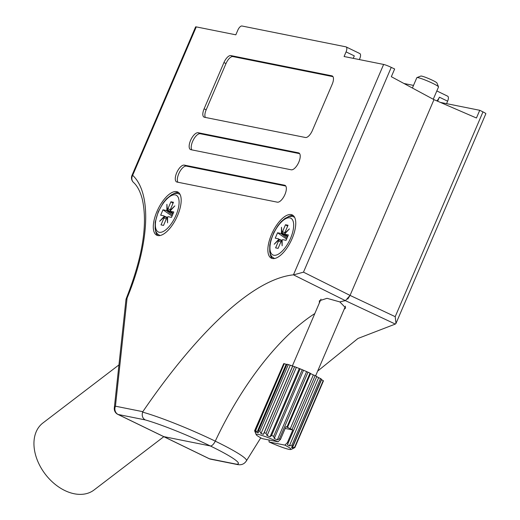 <?xml version="1.0" encoding="UTF-8"?>
<svg xmlns="http://www.w3.org/2000/svg" width="520" height="520" viewBox="0 0 520 520"><rect width="100%" height="100%" fill="white"/><g stroke="black" fill="none" stroke-linecap="round" stroke-linejoin="round"><path stroke-width="0.78" d="M145.178 419.894L118.118 414.466L163.755 436.618L210.288 445.946A6.318 2.691 -64.1 0 0 215.274 441.155A185.419 78.845 115.9 0 1 314.808 313.573A185.419 78.845 -64.1 0 0 215.274 441.155A6.318 2.691 115.9 0 1 210.288 445.946L163.755 436.618A6.318 2.691 115.9 0 1 163.469 436.521A6.318 2.691 -64.1 0 0 163.755 436.618L209.391 458.763L236.451 464.185A57.272 5.688 -156.8 0 0 210.288 445.946A57.272 5.688 -156.8 0 0 145.178 419.894C142.519 418.216 141.661 415.63 142.603 412.126A63.577 6.312 23.2 0 1 215.274 441.155A63.577 6.312 23.2 0 1 246.461 460.785L260.761 437.847M347.737 299.111L350.064 295.412L433.973 99.638L476.437 118.001L479.739 110.292L482.976 111.885A6.318 0.63 23.2 0 1 485.862 113.724L395.974 323.447L395.207 316.673L482.976 111.885M440.369 102.401L479.739 110.292M447.447 96.122A5.057 2.151 115.9 0 1 447.675 96.2A5.057 2.151 115.9 0 1 447.629 101.179L439.394 97.188L437.665 101.231M439.394 97.188A5.057 2.151 115.9 0 1 436.774 100.848M344.156 309.283L345.663 307.905L339.833 301.912A185.419 78.845 115.9 0 1 345.416 300.658A185.419 78.845 -64.1 0 0 339.833 301.912L327.015 298.317L319.377 300.775L319.365 302.945M353.243 58.35L354.302 55.887L346.067 51.889L344.084 56.518L383.63 64.441A6.318 0.63 23.2 0 1 391.255 67.373L394.647 68.998L391.339 76.707L433.973 99.638L350.064 295.412L395.207 316.673M317.661 371.098L357.981 338.462L395.317 324.077L345.416 300.658L293.456 274.833C248.833 279.526 190.645 341.601 142.825 411.678L142.603 412.126M446.576 103.649L447.629 101.179M413.517 85.41L403.975 83.499M246.461 460.785C244.614 463.678 242.047 464.99 238.752 464.724L236.451 464.185M395.317 324.077L395.974 323.447M178.685 192.614A24.018 10.212 -64.1 0 0 173.329 193.895M155.532 230.555A24.018 10.212 -64.1 0 0 157.846 235.56M293.261 215.579A24.018 10.212 -64.1 0 0 287.898 216.859M270.108 253.526A24.018 10.212 -64.1 0 0 272.415 258.525M291.226 214.584A24.018 10.212 -64.1 0 0 272.058 233.285A24.018 10.212 -64.1 0 0 271.323 258.161A24.018 10.212 -64.1 0 0 272.396 258.518A24.018 10.212 -64.1 0 0 291.564 239.817A24.018 10.212 -64.1 0 0 292.298 214.942A24.018 10.212 -64.1 0 0 291.226 214.584M176.65 191.62A24.018 10.212 -64.1 0 0 157.482 210.321A24.018 10.212 -64.1 0 0 156.748 235.196A24.018 10.212 -64.1 0 0 157.82 235.553A24.018 10.212 -64.1 0 0 176.989 216.853A24.018 10.212 -64.1 0 0 177.723 191.978A24.018 10.212 -64.1 0 0 176.65 191.62M391.255 67.373L303.485 272.161L350.064 295.412L345.416 300.658M196.274 26.89L132.665 175.311A6.318 0.63 -156.8 0 0 132.002 175.318L195.611 26.897A6.318 0.63 23.2 0 1 196.274 26.89L235.827 34.814L237.809 30.193A5.057 2.151 -64.1 0 1 241.956 26L345.885 46.833A5.057 2.151 -64.1 0 1 346.106 46.904A5.057 2.151 -64.1 0 1 346.067 51.889M332.189 84.266A8.431 3.582 -64.1 0 0 332.261 75.959A8.431 3.582 -64.1 0 0 331.883 75.836L230.841 55.582A8.431 3.582 -64.1 0 0 223.931 62.562L204.107 108.817A8.431 3.582 -64.1 0 0 204.035 117.117A8.431 3.582 -64.1 0 0 204.412 117.247L305.454 137.501A8.431 3.582 -64.1 0 0 312.37 130.513L332.189 84.266M291.219 169.8A9.269 3.946 -64.1 0 0 298.617 162.584A9.269 3.946 -64.1 0 0 298.903 152.984A9.269 3.946 -64.1 0 0 298.486 152.841L198.166 132.737A9.269 3.946 -64.1 0 0 190.769 139.952A9.269 3.946 -64.1 0 0 190.483 149.552A9.269 3.946 -64.1 0 0 190.899 149.695L291.219 169.8M277.342 202.176A9.269 3.946 -64.1 0 0 284.739 194.955A9.269 3.946 -64.1 0 0 285.025 185.354A9.269 3.946 -64.1 0 0 284.609 185.218L184.288 165.107A9.269 3.946 -64.1 0 0 176.891 172.328A9.269 3.946 -64.1 0 0 176.612 181.928A9.269 3.946 -64.1 0 0 177.021 182.065L277.342 202.176M359.606 53.495A5.057 2.151 115.9 0 1 359.834 53.566A5.057 2.151 115.9 0 1 359.788 58.552A5.057 2.151 115.9 0 1 359.3 59.566M132.002 175.318A6.318 6.318 0 0 0 133.504 182.442A6.318 5.675 132.9 0 1 132.665 175.311A132.743 56.446 115.9 0 1 127.075 298.142L115.447 406.192A6.318 5.688 -78.7 0 0 118.118 414.466A6.318 2.691 -64.1 0 1 117.832 414.375A6.318 6.318 0 0 1 114.309 408.012A6.318 3.692 6.1 0 1 115.447 406.192L142.825 411.678M127.075 298.142A6.318 3.692 -173.9 0 0 125.931 299.962A6.318 6.318 0 0 1 126.373 298.226A6.318 0.806 -157.6 0 1 127.075 298.142M303.485 272.161L293.807 274.814M285.772 186.036L186.349 166.108A9.269 3.946 -64.1 0 0 179.458 172.289A9.269 3.946 -64.1 0 0 177.918 182.247M299.65 153.66L200.226 133.731A9.269 3.946 -64.1 0 0 193.336 139.919A9.269 3.946 -64.1 0 0 191.796 149.87M332.982 76.641L232.901 56.583A8.431 3.582 -64.1 0 0 225.992 63.564L206.167 109.811A8.431 3.582 -64.1 0 0 205.374 117.442M163.82 436.69L94.035 489.996A42.139 29.146 -127.4 0 1 54.353 483.697A42.139 29.146 -127.4 0 1 34.138 439.855A42.139 29.146 -127.4 0 1 42.874 423.02L118.95 364.91M258.154 434.401A18.934 1.879 -156.8 0 0 256.178 434.635A18.934 1.879 -156.8 0 0 262.236 438.64L278.038 441.805A18.934 1.879 -156.8 0 0 258.154 434.401M286.858 364.526L284.297 363.675L255.73 430.32L256.913 432.504L258.356 432.79L258.427 430.859L286.988 364.215A21.912 2.178 -156.8 0 1 288.314 364.585L259.753 431.229A21.912 2.178 -156.8 0 0 258.427 430.859M255.73 430.32A21.912 2.178 -156.8 0 0 255.132 430.307L283.699 363.656A21.912 2.178 -156.8 0 1 284.297 363.675M283.465 364.201L254.605 430.755A21.912 2.178 -156.8 0 0 254.612 430.768L255.431 432.712L255.717 432.471L255.132 430.307M256.178 434.635L254.612 430.768A21.912 2.178 -156.8 0 0 254.618 430.788M433.257 99.249L438.522 86.977A11.797 1.17 -156.8 0 0 438.51 86.847A11.797 1.17 -156.8 0 0 429.975 82.056A11.797 1.17 -156.8 0 0 418.067 77.662A11.797 1.17 -156.8 0 0 416.929 77.591A11.797 1.17 -156.8 0 0 416.832 77.675L412.393 88.03M438.51 86.847L436.943 82.979A8.821 0.878 -156.8 0 0 430.56 79.398A8.821 0.878 -156.8 0 0 421.662 76.115A8.821 0.878 -156.8 0 0 420.81 76.063L416.929 77.591M269.002 439.991L269.094 441.968A18.934 1.879 -156.8 0 0 290.81 449.481A18.934 1.879 -156.8 0 0 284.901 445.133L287.372 442.669L292.812 429.981A21.912 2.178 23.2 0 0 292.019 429.572L286.904 427.089L310.024 373.132A21.912 2.178 -156.8 0 0 308.002 372.203L302.244 369.7L273.676 436.351A21.912 2.178 -156.8 0 0 271.577 435.487L300.144 368.836L294.619 366.697L266.052 433.349A21.912 2.178 -156.8 0 0 264.199 432.679L292.767 366.035L288.314 364.585M294.866 447.564A21.912 2.178 -156.8 0 0 294.645 447.226L323.213 380.575A21.912 2.178 -156.8 0 1 323.433 380.913L294.866 447.564L292.494 448.806L294.444 447.772M292.929 445.848A21.912 2.178 -156.8 0 0 291.922 445.204L320.489 378.553A21.912 2.178 -156.8 0 1 321.497 379.197L292.929 445.848L291.414 447.148L292.331 447.889L294.645 447.226M292.019 429.572L315.146 375.615A21.912 2.178 -156.8 0 1 316.784 376.467L287.417 444.743L289.4 445.861L291.922 445.204M288.223 443.118A21.912 2.178 -156.8 0 0 287.372 442.669M269.094 441.968L284.901 445.133M315.146 375.615L313.333 374.913L290.206 428.87M313.333 374.913L310.589 373.581L287.463 427.538M310.589 373.581L310.024 373.132M286.904 427.089A21.912 2.178 23.2 0 0 285.954 426.647L280.514 439.341A21.912 2.178 -156.8 0 0 279.435 438.854L308.002 372.203M302.244 369.7A21.912 2.178 -156.8 0 0 300.144 368.836M294.619 366.697A21.912 2.178 -156.8 0 0 292.767 366.035M320.489 378.553L316.7 376.662M323.213 380.575L321.328 379.594M280.514 439.341L278.038 441.805M273.676 436.351L274.255 438.51L277.349 439.855L279.435 438.854M266.052 433.349L267.098 435.643L270.062 436.787L271.577 435.487M259.753 431.229L261.007 433.531L263.393 434.304L264.199 432.679M255.645 432.218L255.431 432.712M286.111 364.377L256.913 432.504M290.206 365.404L261.007 433.531M292.591 366.178L263.393 434.304M296.296 367.517L267.098 435.643M299.26 368.661L270.062 436.787M303.459 370.39L274.255 438.51M306.547 371.728L277.349 439.855M318.597 377.735L289.4 445.861M321.529 379.762L292.331 447.889M285.181 428.447L292.812 429.981M282.165 240.513L281.71 240.377A2.106 0.897 -64.1 0 0 281.093 241.43L278.115 248.365L275.594 247.864L278.564 240.922A2.106 0.897 115.9 0 0 278.876 239.811L281.561 240.578M287.8 236.281L285.129 234.286L288.379 234.942L286.065 240.338L282.822 239.681A2.106 0.897 -64.1 0 0 282.172 239.915L282.146 245.83L281.71 240.377M287.56 236.853L281.45 233.188A2.106 0.897 115.9 0 1 280.8 233.422L277.557 232.772L275.243 238.167L278.486 238.817A2.106 0.897 115.9 0 1 278.512 238.823A2.106 0.897 115.9 0 1 278.85 239.252L282.165 240.377M287.612 226.207L285.5 224.738L282.529 231.673A2.106 0.897 115.9 0 1 281.911 232.726L287.651 236.633M285.129 234.286A2.106 0.897 115.9 0 1 284.973 234.221A2.106 0.897 115.9 0 1 284.765 233.857L289.413 228.872L284.745 233.292A2.106 0.897 115.9 0 1 285.058 232.18L288.028 225.244L285.5 224.738M278.85 239.252L274.209 244.238L278.876 239.811M281.911 232.726L281.476 227.279L281.45 233.188M286.605 239.077L277.557 232.772M285.07 233.532L284.745 233.292M284.388 234.416L282.516 232.928M279.994 240.13L280.456 240.26M170.281 209.781L167.953 208.708L170.931 201.773L173.453 202.28L170.482 209.216A2.106 0.897 -64.1 0 0 170.17 210.327L170.495 210.567M170.17 210.327L174.837 205.9L170.196 210.893A2.106 0.897 -64.1 0 0 170.397 211.25A2.106 0.897 -64.1 0 0 170.56 211.322L173.803 211.972L171.489 217.373L168.246 216.717A2.106 0.897 115.9 0 0 167.596 216.951L167.57 222.859L167.135 217.412L167.596 217.549M166.985 217.614L164.3 216.847A2.106 0.897 115.9 0 1 163.988 217.958L161.018 224.894L163.54 225.4L166.517 218.465A2.106 0.897 115.9 0 1 167.135 217.412M172.029 216.112L162.981 209.807L160.667 215.202L163.917 215.852A2.106 0.897 115.9 0 1 163.937 215.858A2.106 0.897 115.9 0 1 164.281 216.287L167.596 217.412M167.953 208.708A2.106 0.897 115.9 0 1 167.336 209.761L166.9 204.315L166.875 210.223A2.106 0.897 115.9 0 1 166.225 210.457L162.981 209.807M164.281 216.287L159.633 221.273L164.3 216.847M167.336 209.761L173.076 213.668M172.984 213.889L166.875 210.223M173.043 203.242L170.931 201.773M169.917 211.523L167.941 209.983M165.419 217.165L165.88 217.295M209.105 458.666A6.318 6.318 0 0 0 210.626 459.179A6.318 5.688 -78.7 0 1 209.391 458.763A6.318 2.691 115.9 0 1 209.105 458.666L117.832 414.375M293.456 274.833L383.63 64.441M285.389 185.594L284.609 185.218M186.349 166.108L184.288 165.107M299.267 153.218L298.486 152.841M200.226 133.731L198.166 132.737M332.592 76.174L331.883 75.836M206.167 109.811L204.107 108.817M225.992 63.564L223.931 62.562M232.901 56.583L230.841 55.582M273.793 255.249A20.442 8.697 115.9 0 1 273.058 234.8A20.442 8.697 115.9 0 1 289.822 217.854A20.442 8.697 115.9 0 1 290.563 238.31A20.442 8.697 115.9 0 1 273.793 255.249M280.858 241.982L278.564 240.922M287.034 238.076L280.8 233.422M284.856 232.745L282.529 231.673M175.988 215.339A20.442 8.697 115.9 0 1 159.224 232.284A20.442 8.697 115.9 0 1 158.483 211.835A20.442 8.697 115.9 0 1 175.247 194.889A20.442 8.697 115.9 0 1 175.988 215.339M173.232 213.317L170.56 211.322M166.283 219.018L163.988 217.958M172.458 215.111L166.225 210.457M436.826 90.935L447.675 96.2M210.626 459.179L237.744 464.613M359.834 53.566L346.106 46.904M133.504 182.442C137.267 185.809 140.173 191.302 142.227 198.913C147.94 223.906 142.656 257.01 126.373 298.226M114.309 408.012L125.931 299.962M345.488 306.176L315.62 375.856M290.81 449.481L292.533 448.799M320.983 299.163L292.298 366.087M294.561 217.256L292.383 216.372L289.192 216.463L285.077 218.348L281.119 221.754L277.797 225.817L273.754 232.694L270.887 240.071L269.757 245.18L269.704 251.817L270.601 254.8L272.006 256.874L274.541 258.505M284.973 234.221L287.781 236.333M179.985 194.292L177.197 193.317L174.597 193.499L171.672 194.669L166.491 198.848L163.176 202.917L158.216 211.835L155.181 222.228L155.129 228.858L156.032 231.842L157.43 233.916L159.965 235.541M170.397 211.25L173.206 213.363"/></g></svg>
